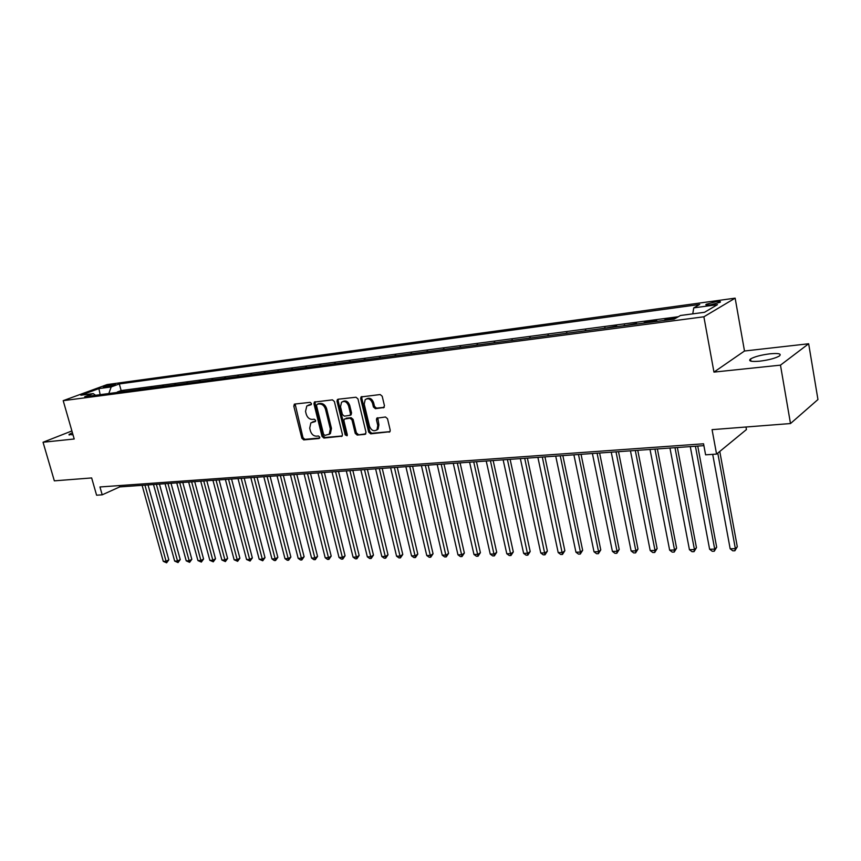 <?xml version="1.0" encoding="UTF-8"?>
<svg xmlns="http://www.w3.org/2000/svg" width="861" height="861" viewBox="0 0 861 861"><rect width="100%" height="100%" fill="white"/><g stroke="black" fill="none" stroke-linecap="round" stroke-linejoin="round"><path stroke-width="1.29" d="M311.445 403.508L310.111 402.345L294.753 404.057L293.773 406.015L301.856 438.238L303.729 439.896L319.065 438.507L319.775 437.151L318.441 435.989L316.45 436.172C313.544 436.086 311.521 434.31 310.38 430.855L309.712 428.165L310.875 422.859L315.363 421.535L315.621 420.372L314.287 419.21L312.285 419.415C309.39 419.35 307.355 417.585 306.215 414.119L305.537 411.407L306.807 405.951L311.165 404.702L311.445 403.508M769.917 353.817C761.038 354.969 754.58 356.68 750.534 358.951C748.037 361.146 751.115 361.889 759.789 361.168C768.712 360.027 775.223 358.316 779.345 356.024C781.853 353.785 778.71 353.042 769.917 353.817M72.41 432.728L69.02 434.45L73.013 434.848M715.803 301.737L706.246 304.245C705.084 305.117 706.494 305.311 710.476 304.848L720.076 302.329C721.238 301.458 719.818 301.253 715.803 301.737M383.339 407.866L384.469 405.811L382.209 396.254L380.185 394.542L361.039 396.943L360.673 398.632L368.702 432.136L370.682 433.847L389.936 431.727L390.216 430.177L387.515 418.726L385.491 416.993L376.774 418.188L376.451 419.802L377.796 425.452L377 429.693C373.889 431.781 371.392 430.629 369.498 426.238L364.214 404.153L365.182 399.655C368.282 397.782 370.736 398.987 372.522 403.26L373.405 406.973L375.407 408.684L384.114 407.479M71.893 430.941L43.05 442.253L54.34 480.847L91.653 477.941L96.593 495.204L102.201 494.827L99.951 486.971L703.545 443.792L705.6 454.823L716.567 454.091L746.444 429.553L745.981 427.013M780.475 365.15L808.662 343.765L744.496 351.008L713.963 372.103L780.475 365.15L790.495 423.547L712.069 429.65L716.567 454.091M713.963 372.103L703.878 316.794L63.197 400.666L107.119 384.576L735.143 298.154L703.878 316.794M43.05 442.253L74.207 438.992L63.197 400.666M334.38 401.538L332.432 399.859L314.351 402.076L313.953 403.787L322.014 436.398L323.93 438.066L342.108 436.14L342.43 434.536L334.38 401.538M338.05 399.235L355.991 397.233L357.972 398.934L366.011 432.383L364.913 434.375L365.71 433.966M364.913 434.375L357.207 435.063L355.238 433.363L351.988 419.931L350.029 418.231L344.249 419.081L343.905 420.728L347.284 434.654L347.069 435.774L345.186 434.848L337.006 401.248L337.394 399.536M808.662 343.765L817.95 399.536L790.495 423.547M675.433 318.376L665.101 319.743L665.198 320.281M655.608 321.551L656.889 320.83L644.706 322.434L644.814 322.972M635.353 324.22L636.666 323.499L624.817 325.598M615.486 326.836L616.82 326.115L605.197 328.181M595.995 329.397L585.954 330.721M576.881 331.915L567.076 333.207M558.111 334.38L548.532 335.65M539.696 336.812L530.344 338.039M521.615 339.191L512.478 340.396M503.868 341.526L494.935 342.7M486.433 343.819L477.704 344.97M469.31 346.079L460.786 347.198M452.488 348.285L444.158 349.383M435.967 350.47L427.82 351.536M419.727 352.601L411.762 353.656M403.766 354.7L395.974 355.733M388.085 356.766L380.465 357.778M372.662 358.8L365.204 359.78M357.498 360.791L350.212 361.76M342.592 362.761L335.456 363.697M327.923 364.687L320.949 365.613M313.501 366.592L306.677 367.486M299.316 368.454L292.632 369.337M285.357 370.295L278.813 371.156M271.613 372.103L265.21 372.942M258.096 373.889L251.832 374.707M244.782 375.633L238.648 376.44M231.684 377.366L225.679 378.151M218.791 379.055L212.904 379.83M206.091 380.734L200.333 381.488M193.585 382.381L187.946 383.123M181.273 383.995L175.741 384.727M169.133 385.599L163.73 386.309M157.186 387.17L151.891 387.87M145.412 388.72L140.225 389.398M133.81 390.248L126.933 391.152M104.579 387.267L115.492 384.48L111.758 384.63L103.309 387.073L104.579 387.267M692.761 313.856L693.751 307.872L699.702 304.46L119.313 383.941L111.187 386.933L108.82 393.542M693.751 307.872L717.482 304.643L704.524 312.295L680.47 315.492L674.163 319.108L84.722 396.706L93.192 393.585L80.88 395.221L98.907 388.602L111.187 386.933M138.427 389.635L140.106 389M150.105 388.107L151.773 387.461M161.943 386.546L163.612 385.9M173.965 384.964L175.633 384.318M186.17 383.349L187.838 382.704M198.568 381.724L200.226 381.068M211.149 380.067L212.796 379.41M223.925 378.388L225.571 377.731M236.904 376.677L238.54 376.02M250.088 374.933L251.713 374.277M263.477 373.179L265.102 372.512M277.081 371.382L278.706 370.714M290.91 369.563L292.525 368.895M304.966 367.712L306.57 367.044M319.248 365.828L320.841 365.161M333.767 363.923L335.349 363.245M348.522 361.975L350.104 361.297M363.536 360.006L365.096 359.317M378.797 357.993L380.358 357.304M394.327 355.948L395.866 355.259M410.116 353.871L411.655 353.182M426.184 351.751L427.702 351.062M442.543 349.598L444.05 348.909M459.182 347.413L460.667 346.714M476.122 345.175L477.597 344.475M493.364 342.904L494.827 342.204M510.928 340.601L512.37 339.891M528.805 338.244L530.236 337.534M547.026 335.844L548.425 335.133M565.58 333.401L566.968 332.69M584.479 330.915L585.846 330.193M603.755 328.375L605.1 327.664M623.386 325.792L624.709 325.071M643.404 323.155L644.706 322.434M663.82 320.464L665.101 319.743M678.317 316.719L121.143 390.56L117.29 392.013L124.059 391.12L122.38 391.755M744.496 351.008L735.143 298.154M102.201 494.827L119.69 486.917L703.889 445.643M119.313 485.582L119.69 486.917M121.143 390.56L119.313 383.941M95.593 395.274L93.192 393.585M100.156 394.682L98.907 388.602M311.37 404.422L308.249 405.197M312.349 422.051L315.567 421.255M295.129 404.013L302.997 437.689L304.869 439.336L319.743 437.991M315.309 401.764L315.094 403.271L323.144 435.849L325.049 437.506L342.258 435.957M317.214 404.175L316.504 405.563L323.575 434.224L324.92 435.397L329.268 434.148L330.333 428.961L325.501 409.276C324.339 405.768 322.294 403.981 319.345 403.949L317.192 404.186M328.848 434.514L330.398 433.589L331.463 428.412L330.333 428.961M318.355 403.658L320.486 403.422C323.424 403.465 325.48 405.24 326.642 408.749L331.463 428.412M365.817 433.826L357.207 435.063M346.09 418.198L351.148 417.682L353.107 419.382L356.357 432.803L358.316 434.504M338.362 399.203L338.136 400.72L346.305 434.288L347.274 435.418M348.597 405.918C346.897 401.786 344.54 400.559 341.526 402.248L340.515 406.779L342.387 414.475L344.335 416.164L350.126 415.303L350.47 413.646L348.597 405.918L349.727 405.38C348.188 401.463 345.928 400.161 342.958 401.474M350.535 415.099L351.589 413.108L350.47 413.646M349.727 405.38L351.589 413.108M366.7 398.772C369.756 397.427 372.07 398.751 373.631 402.722L374.513 406.424L376.515 408.136L384.232 407.339M376.537 430.145L378.108 429.122L378.905 424.893L377.796 425.452M377.775 417.757L378.905 424.893M362.04 396.555L361.792 398.105L369.81 431.576L371.791 433.277L390.011 431.63M142.108 485.335L163.278 561.35L166.108 561.286L168.821 559.844L148.027 484.915M168.821 559.844L166.614 562.825L166.108 561.286L144.939 485.13M166.614 562.825L163.278 561.35M153.495 484.528L174.665 561.092L177.538 561.028L180.24 559.575L159.446 484.108M180.24 559.575L178.033 562.577L177.538 561.028L156.368 484.323M178.033 562.577L174.665 561.092M165.043 483.71L186.224 560.834L189.14 560.769L191.831 559.316L171.027 483.29M191.831 559.316L189.614 562.33L167.949 483.505M189.614 562.33L186.224 560.834M176.753 482.881L197.944 560.576L200.893 560.511L203.583 559.037L182.78 482.461M203.583 559.037L201.356 562.082L179.712 482.677M201.356 562.082L197.944 560.576M188.645 482.042L209.836 560.317L212.828 560.253L215.508 558.767L194.704 481.622M215.508 558.767L213.28 561.835L191.637 481.837M213.28 561.835L209.836 560.317M200.71 481.191L221.901 560.048L224.947 559.984L227.616 558.488L206.801 480.761M227.616 558.488L225.378 561.576L203.745 480.976M225.378 561.576L221.901 560.048M212.947 480.33L234.138 559.779L237.227 559.704L239.896 558.208L219.081 479.889M239.896 558.208L237.647 561.318L216.036 480.104M237.647 561.318L234.138 559.779M225.378 479.448L246.569 559.499L249.701 559.435L252.359 557.917L231.555 479.017M252.359 557.917L250.099 561.049L228.52 479.233M250.099 561.049L246.569 559.499M238.002 478.555L259.183 559.22L262.368 559.155L265.005 557.627L244.212 478.124M265.005 557.627L262.745 560.791L241.188 478.329M262.745 560.791L259.183 559.22M250.809 477.651L271.979 558.94L275.219 558.864L277.845 557.336L257.062 477.209M277.845 557.336L275.574 560.511L254.049 477.424M275.574 560.511L274.282 560.543L271.979 558.94M263.821 476.736L284.98 558.649L288.263 558.574L290.878 557.035L270.106 476.294M290.878 557.035L288.607 560.242L267.104 476.499M288.607 560.242L287.294 560.263L284.98 558.649M277.038 475.799L298.186 558.358L301.511 558.283L304.116 556.723L283.355 475.358M304.116 556.723L301.834 559.962L280.363 475.563M301.834 559.962L300.5 559.984L298.186 558.358M290.448 474.852L311.585 558.057L314.965 557.982L317.558 556.421L296.819 474.4M317.558 556.421L315.266 559.672L293.838 474.615M315.266 559.672L313.921 559.704L311.585 558.057M304.084 473.884L325.2 557.756L328.633 557.68L331.205 556.109L310.487 473.432M331.205 556.109L328.913 559.381L307.528 473.647M328.913 559.381L327.535 559.413L325.2 557.756M317.935 472.915L339.019 557.454L342.506 557.379L345.078 555.786L324.382 472.452M345.078 555.786L342.775 559.09L321.433 472.667M342.775 559.09L341.376 559.123L339.019 557.454M332.002 471.914L353.064 557.142L356.605 557.067L359.155 555.463L338.491 471.462M359.155 555.463L356.852 558.789L335.553 471.667M356.852 558.789L355.432 558.821L353.064 557.142M346.305 470.902L367.335 556.83L370.93 556.744L373.47 555.13L352.827 470.44M373.47 555.13L371.156 558.488L349.91 470.655M371.156 558.488L369.713 558.52L367.335 556.83M360.834 469.88L381.832 556.507L385.491 556.421L388.01 554.796L367.399 469.417M388.01 554.796L385.685 558.186L364.504 469.622M385.685 558.186L384.221 558.208L381.832 556.507M375.6 468.836L396.566 556.184L400.279 556.098L402.776 554.452L382.219 468.373M402.776 554.452L400.451 557.874L379.335 468.567M400.451 557.874L398.966 557.896L396.566 556.184M390.625 467.771L411.536 555.851L415.314 555.765L417.8 554.107L397.276 467.308M417.8 554.107L415.465 557.551L394.413 467.501M415.465 557.551L413.947 557.584L411.536 555.851M405.886 466.694L426.755 555.506L430.597 555.431L433.061 553.763L412.591 466.221M433.061 553.763L430.715 557.228L409.75 466.425M430.715 557.228L429.187 557.261L426.755 555.506M421.416 465.597L442.231 555.173L446.138 555.087L448.581 553.408L428.154 465.123M448.581 553.408L446.235 556.895L425.334 465.317M446.235 556.895L444.663 556.938L442.231 555.173M437.205 464.488L457.966 554.818L461.937 554.732L464.359 553.042L443.996 464.004M464.359 553.042L462.002 556.561L441.198 464.197M462.002 556.561L460.409 556.604L457.966 554.818M453.263 463.347L473.959 554.462L478.006 554.376L480.395 552.676L460.097 462.863M480.395 552.676L478.038 556.228L457.32 463.057M478.038 556.228L476.424 556.26L473.959 554.462M469.6 462.196L490.232 554.107L494.343 554.01L496.711 552.299L476.477 461.711M496.711 552.299L494.354 555.883L473.733 461.905M494.354 555.883L492.707 555.915L490.232 554.107M486.228 461.022L506.785 553.741L510.971 553.645L513.317 551.912L493.149 460.527M513.317 551.912L510.939 555.528L490.426 460.721M510.939 555.528L509.271 555.56L506.785 553.741M503.136 459.828L523.628 553.365L527.879 553.268L530.193 551.524L510.11 459.333M530.193 551.524L527.825 555.173L507.42 459.526M527.825 555.173L526.125 555.205L523.628 553.365M520.356 458.612L540.762 552.988L545.088 552.891L547.381 551.126L527.373 458.117M547.381 551.126L545.002 554.807L524.715 458.3M545.002 554.807L543.269 554.839L540.762 552.988M537.888 457.374L558.197 552.601L562.61 552.504L564.859 550.728L544.948 456.868M564.859 550.728L562.481 554.441L542.312 457.051M562.481 554.441L560.715 554.473L558.197 552.601M555.722 456.104L575.944 552.202L580.432 552.105L582.66 550.319L562.846 455.609M582.66 550.319L580.271 554.064L580.432 552.105L560.242 455.792M580.271 554.064L578.474 554.097L575.944 552.202M573.9 454.823L594.015 551.804L598.578 551.707L600.774 549.899L581.057 454.317M600.774 549.899L598.373 553.677L598.578 551.707L578.484 454.5M598.373 553.677L596.555 553.72L594.015 551.804M592.4 453.521L612.408 551.395L617.057 551.298L619.21 549.479L599.611 453.004M619.21 549.479L616.82 553.289L617.057 551.298L597.082 453.187M616.82 553.289L614.958 553.322L612.408 551.395M611.245 452.186L631.135 550.986L635.87 550.879L637.99 549.049L618.51 451.67M637.99 549.049L635.59 552.891L635.87 550.879L616.013 451.853M635.59 552.891L633.696 552.923L631.135 550.986M630.446 450.83L650.206 550.566L655.038 550.459L657.126 548.608L637.764 450.314M657.126 548.608L654.715 552.482L655.038 550.459L635.3 450.486M654.715 552.482L652.789 552.525L650.206 550.566M650.012 449.442L669.643 550.136L674.55 550.018L676.606 548.156L657.373 448.925M676.606 548.156L674.195 552.073L674.55 550.018L654.963 449.098M674.195 552.073L672.237 552.116L669.643 550.136M669.955 448.043L689.435 549.695L694.45 549.587L696.452 547.704L677.37 447.516M696.452 547.704L694.041 551.653L694.45 549.587L674.992 447.677M694.041 551.653L692.04 551.697L689.435 549.695M690.274 446.601L709.615 549.243L714.716 549.135L716.675 547.23L697.744 446.073M716.675 547.23L714.264 551.223L714.716 549.135L695.419 446.235M714.264 551.223L712.23 551.266L709.615 549.243M712.704 454.35L730.171 548.791L735.369 548.672L737.296 546.757L719.774 451.455M737.296 546.757L734.874 550.782L735.369 548.672L717.773 453.101M734.874 550.782L732.797 550.825L730.171 548.791M112.081 385.782L111.758 384.63M114.405 385.018L114.201 384.286M309.885 404.584L308.733 405.111M314.05 421.406L312.909 421.944M304.869 439.336L303.729 439.896M302.997 437.689L301.856 438.238M294.936 405.499L293.773 406.015M342.129 436.118L341.376 436.495M325.049 437.506L323.93 438.066M323.144 435.849L322.014 436.398M315.094 403.271L313.953 403.787M326.642 408.749L325.501 409.276M320.486 403.422L319.345 403.949M356.357 432.803L355.238 433.363M353.107 419.382L351.988 419.931M351.148 417.682L350.029 418.231M346.305 434.288L345.186 434.848M338.136 400.72L337.006 401.248M376.515 408.136L375.407 408.684M374.513 406.424L373.405 406.973M373.631 402.722L372.522 403.26M377.559 419.242L376.451 419.802M389.925 431.748L389.086 432.19M371.791 433.277L370.682 433.847M369.81 431.576L368.702 432.136M361.792 398.105L360.673 398.632M750.921 361.168L750.534 358.951M69.203 435.063L69.02 434.45M706.397 305.052L706.246 304.245M294.72 404.057L294.182 404.304M314.943 401.807L314.351 402.076M330.398 433.589L329.268 434.148M351.245 414.754L350.126 415.303M378.108 429.122L377 429.693M377.592 417.779L376.774 418.188M361.781 396.587L361.039 396.943"/></g></svg>
